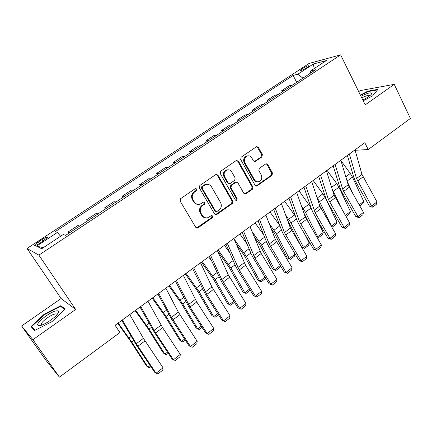 <?xml version="1.0" encoding="UTF-8"?>
<svg xmlns="http://www.w3.org/2000/svg" width="432" height="432" viewBox="0 0 432 432"><rect width="100%" height="100%" fill="white"/><g stroke="black" fill="none" stroke-linecap="round" stroke-linejoin="round"><path stroke-width="0.65" d="M196.862 188.984L195.302 188.606L180.63 198.661L180.117 201.096L195.788 227.372L197.462 228.101L198.007 227.848L212.339 217.679L212.684 216.011L211.513 215.503L207.679 217.739C205.416 218.192 203.618 217.415 202.284 215.406L201.004 213.235C199.611 210.238 200.146 207.679 202.608 205.556L204.471 204.255L204.822 202.581L203.602 202.068L199.919 204.233C197.57 204.757 195.701 203.974 194.303 201.879L193.007 199.681C191.592 196.652 192.132 194.076 194.627 191.959L196.506 190.669L196.862 188.984M197.807 204.352C196.031 204.255 194.638 203.413 193.633 201.82L192.343 199.627C190.928 196.603 191.468 194.033 193.957 191.921L195.836 190.636L196.187 188.951L195.615 188.46M196.517 228.02L211.642 217.588L211.988 215.924L211.545 215.498M205.513 217.787C203.845 217.642 202.538 216.815 201.604 215.32L200.324 213.154C198.931 210.163 199.465 207.608 201.928 205.492L203.785 204.196L204.136 202.522L203.629 202.057M302.141 68.78L300.283 70.34C300.845 70.837 303.161 69.871 307.238 67.435L309.08 65.891C308.497 65.399 306.185 66.361 302.141 68.78M261.895 156.935L262.37 154.624L258.39 147.35L256.657 146.61L241.164 157.167L240.678 159.511L255.107 185.36L256.738 186.084L271.993 175.36L272.462 173.065L267.732 164.419L266.074 163.685L259.33 168.329L258.849 170.64L261.23 174.949C262.418 178.081 261.619 180.322 258.833 181.678C256.997 182.099 255.533 181.445 254.448 179.728L244.976 162.724C243.772 159.662 244.517 157.421 247.207 156.006C249.145 155.493 250.695 156.152 251.851 157.977L253.422 160.823L255.123 161.563L261.895 156.935L261.106 156.978L261.581 154.672L257.607 147.415L256.608 146.632M365.18 104.884L394.238 84.348L410.4 118.46L368.215 149.553L364.802 142.717L115.074 325.269L119.918 332.564L59.432 377.147L32.908 339.682L75.676 309.463L38.869 255.112L340.632 54.853L365.18 104.884M217.933 175.133L216.146 174.393L215.757 174.582L199.838 185.495L199.336 187.898L214.607 214.045L216.27 214.769L216.772 214.531L232.33 203.499L232.821 201.145L217.933 175.133L217.22 175.133L216.232 174.366M220.757 171.158L236.288 160.51L238.405 161.071L252.877 186.937L252.401 189.259L245.484 194.06L243.842 193.336L237.94 182.893L236.239 182.158L235.823 182.363L231.449 185.42L230.963 187.774L237.168 198.666L236.498 200.464L235.348 199.957L220.261 173.534L220.757 171.158M40.403 242.876L47.542 237.492C47.585 236.579 45.652 237.325 41.753 239.733L38.399 241.936C36.358 243.297 35.095 244.361 34.603 245.128C34.544 246.051 36.477 245.306 40.403 242.876M38.869 255.112L27.032 248.465L309.118 63.439L340.632 54.853M43.357 247.649L36.547 246.159L41.677 248.762L63.229 234.511L65.637 235.37L315.695 69.692L310.511 71.005L310.349 73.235M36.547 246.159L57.397 232.443L60.583 236.261M296.66 82.301L293.112 75.411L55.215 231.665L57.397 232.443M293.112 75.411L297.869 74.207L313.319 64.039L326.322 60.55L310.511 71.005M75.676 309.463L61.106 298.523L21.6 325.987L32.908 339.682M21.6 325.987L46.138 360.612L59.432 377.147M394.238 84.348L360.223 90.596L358.69 91.665M61.106 298.523L27.032 248.465M355.136 150.277L368.215 149.553M115.079 325.274L121.759 320.393M129.751 314.555L140.017 307.049L154.354 332.3L172.076 358.976L173.426 359.737L180.284 354.424L162.61 327.656L155.617 332.921L173.426 359.737L175.235 360.493L180.02 356.778L180.284 354.424M162.61 327.656L147.982 301.212L157.907 293.971M165.856 288.16L175.441 281.151L188.617 306.558L205.675 332.959L207.176 333.563L213.77 328.45L196.765 301.963L190.042 307.022L207.176 333.563L208.856 334.379L205.675 332.959M183.362 275.362L192.623 268.591M192.618 268.58L205.249 294.057L221.989 320.328L223.565 320.852L230.035 315.841L211.934 286.956L200.518 262.807L209.471 256.273M217.345 250.522L225.99 244.199L235.553 266.004L237.568 269.773L253.692 295.769L255.415 296.158L261.641 291.33L245.56 265.253L239.215 270.027L255.415 296.158L256.91 297.054L253.692 295.769M233.836 238.464L242.19 232.357L251.316 254.21L253.271 257.974L269.104 283.835L270.891 284.153L276.998 279.418L261.214 253.476L254.988 258.163L270.891 284.153L272.327 285.077L269.104 283.835M250.009 226.643L258.082 220.741M265.874 215.044L273.672 209.347M281.437 203.666L288.97 198.164M296.708 192.505L303.982 187.186M303.977 187.175L311.499 209.18L313.238 212.917L327.974 238.243L329.994 238.318L335.675 233.917L319.831 206.015L311.688 181.543L318.719 176.413M326.403 170.797L333.191 165.834L339.979 187.871L341.62 191.592L355.855 216.653L357.977 216.621L363.452 212.371L349.267 187.234L343.688 191.43L357.977 216.621L359.111 217.669L355.855 216.653M340.843 160.24L347.398 155.45M69.044 233.107L68.251 231.898L70.006 232.475M79.699 226.049L77.863 225.542L68.251 231.898M87.421 220.936L86.643 219.731L88.56 220.18M98.064 213.883L96.061 213.5L86.643 219.731M105.424 209.007L104.668 207.808L106.747 208.132M116.062 201.96L113.897 201.701L104.668 207.808M123.082 197.311L122.337 196.117L124.573 196.317M133.704 190.269L131.393 190.129L122.337 196.117M140.389 185.841L139.666 184.653L142.052 184.739M151.006 178.81L148.543 178.778L139.666 184.653M157.372 174.593L156.659 173.41L159.187 173.389M167.967 167.567L165.37 167.648L156.659 173.41M174.026 163.555L173.335 162.378L175.997 162.248M184.61 156.546L181.877 156.724L173.335 162.378M190.366 152.728L189.691 151.556L192.483 151.324M200.934 145.73L198.072 146.011L189.691 151.556M206.404 142.101L205.74 140.935L208.661 140.611M216.95 135.113L213.97 135.491L205.74 140.935M222.145 131.674L221.492 130.513L224.532 130.091M232.67 124.697L229.57 125.172L221.492 130.513M237.595 121.441L236.957 120.285L240.116 119.767M248.103 114.475L244.89 115.036L236.957 120.285M252.763 111.386L252.142 110.236L255.409 109.636M263.25 104.441L259.929 105.084L252.142 110.236M267.662 101.52L267.052 100.375L270.427 99.689M278.127 94.586L274.698 95.315L267.052 100.375M282.29 91.827L281.696 90.688L285.169 89.915M292.734 84.904L289.208 85.714L281.696 90.688M302.897 78.17L297.869 74.207M313.319 64.039L314.226 68.548M51.975 321.64L65.097 309.08L60.836 305.689L44.161 314.258L31.001 326.543L34.544 330.539L51.975 321.64M363.177 100.807L372.697 95.796L377.946 89.338L367.772 91.168L360.369 95.078M44.447 314.674L44.161 314.258M62.068 307.487L60.836 305.689M367.972 91.584L367.772 91.168M215.379 214.72L231.595 203.434L232.081 201.085L217.22 175.133M202.532 186.527L202.181 188.206L215.552 211.145L216.724 211.653L218.997 210.125C221.405 208.03 221.935 205.497 220.574 202.532L211.529 186.883C210.109 184.729 208.208 183.946 205.81 184.534L202.532 186.527L201.852 186.5L201.501 188.179L202.181 188.206M216 211.577L214.844 211.064L201.501 188.179M207.02 184.318L205.124 184.513L203.812 185.155L204.498 185.177M201.852 186.5L203.812 185.155M244.663 194.038L251.629 189.227L252.11 186.91L237.659 161.104L236.66 160.331M236.299 182.142L235.084 182.347L230.715 185.398L230.229 187.747L236.423 198.617L237.168 198.666M235.802 200.394L236.423 198.617M231.757 171.952C230.585 170.138 229.014 169.479 227.043 169.981C224.251 171.418 223.474 173.691 224.716 176.812L228.166 182.866L229.883 183.6L230.299 183.4L234.684 180.344L235.17 177.995L231.757 171.952M227.794 169.814L226.314 169.992C223.528 171.423 222.75 173.696 223.992 176.807L224.716 176.812M229.073 183.605L227.437 182.849L223.992 176.807M254.367 161.584L261.106 156.978M247.795 155.855L246.44 156.049C243.761 157.459 243.016 159.694 244.215 162.751L244.976 162.724M257.375 181.796C255.798 181.877 254.567 181.181 253.676 179.717L244.215 162.751M255.938 186.068L271.188 175.36L271.663 173.07L266.933 164.441L266.031 163.696M117.747 323.325L130.297 340.88L146.47 365.909L147.965 367.168L131.722 342.025L118.174 323.012M150.919 366.655L149.607 367.664L147.965 367.168L150.142 365.494M129.746 314.545L143.424 338.353L163.037 367.794L156.038 373.221L157.918 373.945L162.799 370.148L163.037 367.794M122.342 319.955L136.269 343.721L156.038 373.221L154.78 372.379L136.706 345.562L121.754 320.387M135.13 310.619L147.555 328.007L163.312 352.993L164.873 354.17L149.056 329.071L135.653 310.241M168.296 353.284L166.45 354.704L164.873 354.17L167.53 352.129M152.177 298.156L164.479 315.382L179.831 340.319L181.467 341.42L166.055 316.37L152.793 297.707M185.328 340.178L182.974 341.987L181.467 341.42L184.577 339.028M168.901 285.93L181.078 302.994L196.042 327.883L197.743 328.914L182.731 303.912L169.603 285.422M202.03 327.326L199.184 329.513L197.743 328.914L201.296 326.182M140.729 306.509L155.617 332.921M165.85 288.149L178.357 312.147L197.192 341.307L190.469 346.523L192.208 347.306L196.9 343.661L197.192 341.307M158.744 293.344L171.482 317.304L190.469 346.523L189.038 345.843L171.655 319.302L157.901 293.96M183.357 275.351L196.765 301.963M176.396 280.438L190.042 307.022M213.77 328.45L213.457 330.804L208.856 334.379M185.312 273.937L197.37 290.844L211.95 315.679L213.716 316.634L199.087 291.686L186.089 273.364M218.414 314.717L215.098 317.272L213.716 316.634L217.69 313.583M193.693 267.797L206.755 294.451L223.565 320.852L225.18 321.7L221.989 320.328M230.035 315.841L229.694 318.19L225.18 321.7M55.739 310.986C49.14 312.358 35.17 323.617 38.021 325.377L40.414 325.48C44.82 324.583 54.049 318.476 57.197 314.404C59.384 311.477 58.898 310.338 55.739 310.986M56.954 314.696C56.981 313.913 56.268 313.691 54.826 314.026C50.695 314.896 41.92 321.311 41.272 323.978L41.731 325.096M35.041 330.286L31.73 326.56L44.474 314.653L60.642 306.347L64.622 309.533M34.49 330.485L31.73 326.56M362.826 100.094L368.507 96.79L371.169 94.527C372.4 91.822 368.987 92.394 360.941 96.25M370.105 95.564C369.187 94.786 366.406 95.569 361.762 97.918M360.542 95.429L367.735 91.627L377.509 89.883M201.409 262.17L213.349 278.921L227.561 303.701L229.392 304.587L215.136 279.693L202.273 261.538M211.637 260.977L208.661 256.867M234.484 302.351L230.715 305.257L227.561 303.701M230.715 305.257L229.392 304.587L233.771 301.223M217.669 251.246L229.041 267.214L242.892 291.94L244.782 292.761L230.882 267.926L218.155 249.928M229.662 252.569L224.419 245.349M250.252 290.218L246.046 293.458L242.892 291.94M246.046 293.458L244.782 292.761L249.556 289.094M236.282 244.177L244.436 255.728L257.947 280.395L259.891 281.151L246.343 256.37L234.047 238.961M246.947 243.756L239.895 234.036M265.475 277.911L265.264 278.667L261.095 281.875L257.947 280.395M261.095 281.875L259.891 281.151L265.037 277.193M254.027 236.504L259.556 244.447L272.727 269.055L274.725 269.752L261.522 245.03L251.905 231.298M263.623 234.684L255.08 222.934M280.422 265.815L279.968 267.354L275.881 270.502L272.727 269.055M275.881 270.502L274.725 269.752L280.238 265.513M271.053 228.409L274.406 233.372L287.248 257.915L289.3 258.552L276.421 233.896L269.039 223.209M279.758 225.45L269.995 212.031M295.056 254.129L294.419 256.235L290.396 259.33L289.3 258.552L295.056 254.129L294.073 252.229M290.396 259.33L287.248 257.915M217.339 250.511L228.236 274.725L245.986 303.469L239.641 308.389L241.196 309.258L237.989 307.93L221.562 281.799L209.466 256.268M237.989 307.93L239.641 308.389L221.756 279.59L210.649 255.404M245.986 303.469L245.624 305.818L241.196 309.258M233.831 238.453L245.56 265.253M227.27 243.248L239.215 270.027M261.641 291.33L261.257 293.679L256.91 297.054M250.004 226.633L261.214 253.476M243.572 231.336L254.988 258.163M276.998 279.418L276.593 281.761L272.327 285.077M265.869 215.033L275.319 239.409L292.075 267.727L286.076 272.376L287.464 273.321L284.229 272.122L268.682 246.397L266.782 242.638L258.077 220.73M284.229 272.122L286.076 272.376L269.195 243.999L259.562 219.645M292.075 267.727L291.649 270.07L287.464 273.321M281.432 203.661L290.434 228.069L306.871 256.252L300.985 260.815L302.319 261.781L299.079 260.62L283.808 235.03L281.961 231.277L273.667 209.336M299.079 260.62L300.985 260.815L284.418 232.578L275.243 208.186M306.871 256.252L306.428 258.59L302.319 261.781M287.469 220.034L301.514 246.974L303.61 247.552L291.055 222.955L285.552 214.834M295.488 216.292L284.645 201.323M309.269 243.205L308.61 245.311L304.663 248.351L303.61 247.552L309.269 243.205L304.511 233.798M304.663 248.351L301.514 246.974M296.703 192.494L305.267 216.94L321.403 244.982L315.625 249.464L316.904 250.452L313.659 249.329L298.658 223.873L296.865 220.126L288.965 198.153M313.659 249.329L315.625 249.464L299.365 221.368L290.628 196.938M321.403 244.982L320.938 247.32L316.904 250.452M303.831 212.846L311.153 227.475M316.397 236.434L317.677 236.741L305.429 212.215L301.525 206.269M311.035 207.83L299.036 190.804M323.233 232.475L322.553 234.581L318.676 237.568L317.677 236.741L323.233 232.475L315.349 216.54M318.676 237.568L316.58 236.747M305.726 185.9L315.198 212.863L329.994 238.318L331.225 239.328L327.974 238.243M335.675 233.917L335.189 236.25L331.225 239.328M331.117 226.044L331.495 226.125L319.55 201.663L317.029 197.586M336.955 221.929L336.258 224.041L332.446 226.973L331.495 226.125L336.955 221.929L325.129 197.494L322.904 193.811L313.168 180.473M332.446 226.973L331.538 226.773M326.398 170.786L334.136 195.286L349.688 223.047L344.11 227.372L345.292 228.404L342.041 227.351L327.559 202.16L325.863 198.428L318.719 176.402M342.041 227.351L344.11 227.372L328.444 199.552L320.549 175.063M349.688 223.047L349.186 225.374L345.292 228.404M342.997 211.34L332.149 188.995M345.357 215.471L350.438 211.561L338.904 187.202L336.712 183.541L327.056 170.321M350.438 211.561L349.726 213.673L345.978 216.556M340.843 160.229L348.181 184.745L349.267 187.234M335.097 164.43L342.592 188.941L343.688 191.43M363.452 212.371L362.934 214.699L359.111 217.669M353.074 193.984L347.155 181.316M359.197 204.833L363.695 201.377L352.447 177.082L350.282 173.443L340.988 160.731M363.695 201.377L362.966 203.488L359.807 205.918M355.018 149.866L361.978 174.398L376.979 201.884L371.596 206.059L372.686 207.122L371.817 207.155L369.425 206.14L355.433 181.208L353.84 177.498L347.393 155.439M369.425 206.14L371.596 206.059L356.492 178.513L349.38 153.992M376.979 201.884L376.445 204.206L372.686 207.122M39.447 243.486L38.399 241.936M42.806 241.299L41.753 239.733M193.957 191.921L194.627 191.959M192.343 199.627L193.007 199.681M193.633 201.82L194.303 201.879M203.785 204.196L204.471 204.255M201.928 205.492L202.608 205.556M200.324 213.154L201.004 213.235M201.604 215.32L202.284 215.406M211.642 217.588L212.339 217.679M197.332 227.734L198.007 227.848M195.836 190.636L196.506 190.669M232.081 201.085L232.821 201.145M231.595 203.434L232.33 203.499M216.07 214.445L216.772 214.531M214.844 211.064L215.552 211.145M237.659 161.104L238.405 161.071M252.11 186.91L252.877 186.937M251.629 189.227L252.401 189.259M245.176 193.806L245.938 193.844M235.084 182.347L235.823 182.363M230.715 185.398L231.449 185.42M230.229 187.747L230.963 187.774M227.437 182.849L228.166 182.866M254.713 161.411L255.49 161.379M253.676 179.717L254.448 179.728M266.933 164.441L267.732 164.419M271.663 173.07L272.462 173.065M271.188 175.36L271.993 175.36M256.392 185.852L257.17 185.879M257.607 147.415L258.39 147.35M261.581 154.672L262.37 154.624M131.722 342.025L133.623 340.61M129.006 338.056L131.177 336.442M143.424 338.353L136.269 343.721M145.017 340.891L137.878 346.264M149.056 329.071L151.367 327.348M146.389 325.129L149.029 323.163M166.055 316.37L168.766 314.345M163.431 312.449L166.525 310.144M182.731 303.912L185.819 301.601M180.144 300.013L183.681 297.383M161.066 325.118L154.051 330.377M178.357 312.147L171.482 317.304M179.858 314.685L173 319.842M195.313 299.43L188.568 304.484M199.087 291.686L202.543 289.1M196.544 287.815L200.497 284.872M211.934 286.956L205.324 291.919M213.349 289.489L206.755 294.451M215.136 279.693L218.948 276.847M212.636 275.843L216.994 272.603M230.882 267.926L235.035 264.821M228.425 264.098L233.167 260.566M246.343 256.37L250.819 253.028M243.923 252.569L249.037 248.762M261.522 245.03L266.312 241.45M259.135 241.25L264.611 237.173M276.421 233.896L281.513 230.089M274.077 230.137L279.893 225.806M228.236 274.725L221.756 279.59M229.608 277.252L223.139 282.118M244.231 262.732L237.87 267.5M259.924 250.96L253.681 255.641M275.319 239.409L269.195 243.999M276.572 241.92L270.464 246.521M290.434 228.069L284.418 232.578M291.649 230.58L285.655 235.094M291.055 222.955L296.438 218.938M288.749 219.224L294.543 214.909M305.267 216.94L299.365 221.368M306.45 219.445L300.564 223.879M305.429 212.215L311.089 207.986M303.156 208.505L308.848 204.266M319.831 206.015L314.037 210.362M320.981 208.516L315.198 212.863M319.55 201.663L325.129 197.494M317.309 197.975L322.904 193.811M334.136 195.286L328.444 199.552M335.248 197.78L329.573 202.052M333.423 191.295L338.904 187.202M331.619 187.326L336.712 183.541M348.181 184.745L342.592 188.941M347.085 181.089L352.447 177.082M345.794 176.78L350.282 173.443M361.978 174.398L356.492 178.513M363.031 176.882L357.556 181.003M34.906 245.576L34.603 245.128M196.792 227.983L197.462 228.101M215.563 214.682L216.27 214.769M205.124 184.513L205.81 184.534M244.728 194.022L245.484 194.06M235.499 182.147L236.239 182.158M235.845 200.416L236.498 200.464M226.314 169.992L227.043 169.981M254.389 161.59L255.123 161.563M246.44 156.049L247.207 156.006M255.96 186.062L256.738 186.084M41.429 324.945L38.021 325.377M41.99 325.004L41.272 323.978"/></g></svg>
